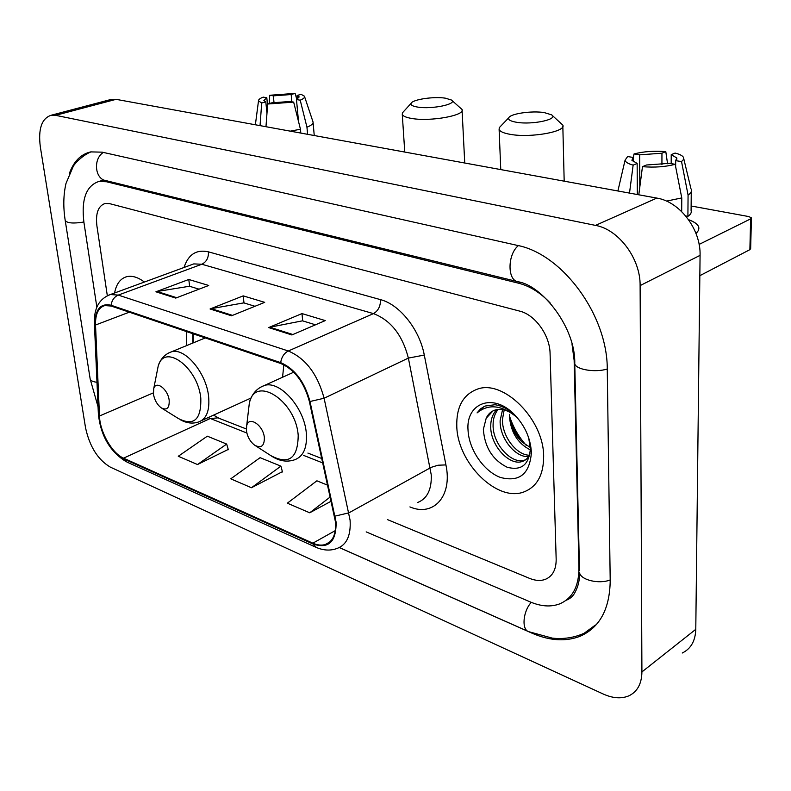 <?xml version="1.0" encoding="UTF-8"?>
<svg xmlns="http://www.w3.org/2000/svg" width="791" height="791" viewBox="0 0 791 791"><rect width="100%" height="100%" fill="white"/><g stroke="black" fill="none" stroke-linecap="round" stroke-linejoin="round"><path stroke-width="1.19" d="M193.103 333.802L193.172 342.899M543.654 456.219C543.704 419.092 503.195 379.136 477.309 389.172C463.061 394.58 456.219 407.058 456.793 426.606C457.673 463.111 497.193 502.542 524.008 491.893C537.089 486.712 543.635 474.827 543.654 456.219C543.704 419.092 503.195 379.136 477.309 389.172C463.061 394.58 456.219 407.058 456.793 426.606C457.673 463.111 497.193 502.542 524.008 491.893C537.089 486.712 543.635 474.827 543.654 456.219M144.387 282.041C138.039 277.245 132.186 275.456 126.837 276.652C120.43 278.442 116.336 283.88 114.586 292.986C116.336 283.88 120.43 278.442 126.837 276.652C132.186 275.456 138.039 277.245 144.387 282.041M335.463 521.892C336.234 534.123 332.853 541.657 325.319 544.505C321.581 545.632 317.428 545.187 312.86 543.17L123.564 458.157C112.035 453.362 99.893 432.044 99.478 416.007L95.523 325.022C95.286 314.047 98.381 307.57 104.808 305.573L111.205 306.048L280.765 363.504C294.559 369.516 304.09 382.152 309.35 401.423L335.463 521.892M336.116 522.179L309.983 401.502C304.594 381.737 294.825 368.784 280.676 362.624L111.086 305.257C100.437 302.923 95.078 309.41 95.029 324.715L98.994 415.68C99.429 432.113 111.857 453.945 123.673 458.879L312.939 543.971C328.562 549.181 336.284 541.914 336.116 522.179M197.503 464.535L226.671 444.067L207.331 436.187L178.282 456.259L197.503 464.535L228.243 449.436M251.469 487.74L280.894 466.146L260.091 457.673L230.764 478.832L251.469 487.74L282.397 471.673M387.58 519.657L529.644 578.409C535.418 580.752 540.658 581.059 545.345 579.348C552.593 576.263 556.192 569.609 556.172 559.366L550.081 353.577C549.903 335.216 535.092 314.699 519.608 311.09L109.623 203.643L105.114 203.475C98.193 205.858 95.454 213.352 96.917 225.969L107.319 295.686L96.917 225.969C95.454 213.352 98.193 205.858 105.114 203.475L109.623 203.643L519.608 311.09C535.092 314.699 549.903 335.216 550.081 353.577L556.172 559.366C556.192 569.609 552.593 576.263 545.345 579.348C540.658 581.059 535.418 580.752 529.644 578.409L387.58 519.657M268.663 327.583L301.984 313.582L325.269 320.592L291.889 334.959L268.663 327.583L269.85 327.217L292.897 334.524M155.926 291.8L188.782 279.48L208.705 285.482L175.74 298.088L155.926 291.8L157.102 291.483L176.739 297.713M210.07 308.984L243.193 295.874L264.698 302.35L231.496 315.787L210.07 308.984L211.256 308.648L232.495 315.382M327.771 485.239L316.894 480.809L287.341 503.175L309.716 512.795L331.271 501.148M243.193 295.874L243.994 302.923M254.969 306.285L243.806 302.874L211.256 308.648M188.782 279.48L189.652 286.302M199.045 289.18L189.474 286.253L157.102 291.483M301.984 313.582L302.696 320.889M315.49 324.804L302.518 320.83L269.85 327.217M280.894 466.146L282.486 471.99M309.716 512.795L330.331 496.896M226.671 444.067L228.332 449.743M550.378 303.21C540.569 292.779 529.96 286.105 518.57 283.198L106.439 181.742L98.746 181.505C86.11 185.865 81.166 199.461 83.915 222.311L96.858 307.145M366.174 531.878L530.534 602.04C541.222 606.519 550.932 607.142 559.662 603.889C572.407 598.392 578.834 586.556 578.933 568.393L574.147 360.36L571.982 343.887M85.537 427.763C89.63 446.618 97.896 459.739 110.344 467.135L603.226 694.014C612.778 698.315 621.261 698.947 628.687 695.912C637.289 691.878 641.699 683.889 641.916 671.935L640.117 285.6C640.552 258.647 618.681 229.42 595.504 225.395L55.578 115.328L51.128 115.259C41.676 118.423 38.077 128.953 40.321 146.839L85.537 427.763M682.238 653.02C690.859 648.847 695.378 640.947 695.783 629.32L700.075 255.355C700.925 229.37 679.746 201.606 656.827 198.086L116.069 99.34L110.038 99.715M339.309 547.56L531.7 633.037C549.34 640.769 565.427 641.867 579.951 636.33C599.667 627.668 609.752 609.159 610.207 580.802L607.27 369.684C607.795 315.302 562.312 253.782 517.146 245.348L102.148 152.159L90.757 151.892C80.9 154.136 73.771 161.315 69.381 173.447M193.172 333.822L193.231 342.879M509.414 415.73C512.894 426.784 518.52 436.672 526.272 445.392M509.394 415.235L509.374 414.326M528.615 456.565C515.524 457.89 499.536 438.333 500.13 420.664L502.562 409.639M529.377 455.24C516.424 455.082 501.949 436.246 502.453 419.388L504.183 409.975M530.01 453.807C528.378 457.781 525.827 460.322 522.357 461.43C509.572 466.314 489.955 445.343 490.746 425.805C490.806 419.21 492.803 413.822 496.748 409.629M525.768 459.66L524.7 460.065C511.906 464.96 492.299 444.028 493.1 424.51C493.139 418.587 494.81 413.564 498.103 409.441M513.675 413.861C492.516 392.514 465.592 403.45 468.054 430.452C468.994 449.664 483.795 471.307 500.426 477.448C519.272 482.381 529.584 474.175 531.384 452.828L531.364 452.027C530.395 437.601 524.502 424.876 513.675 413.861L515.03 415.354C508.682 409.343 501.998 405.793 494.978 404.725L485.021 406.06L480.592 408.838L477.072 412.912C488.235 403.736 501.178 404.933 515.9 416.511C508.623 410.351 501.642 408.205 494.958 410.074C491.003 411.399 488.077 414.118 486.188 418.251L493.001 410.875M515.9 416.511L517.215 417.608M530.375 449.911C517.551 443.415 510.561 431.975 509.394 415.591C510.136 425.647 514.298 434.427 521.922 441.932L531.028 447.953M531.157 449.011L530.89 450.732M486.188 418.251L483.36 429.375C484.685 447.251 492.575 459.858 507.041 467.194C521.279 471.031 529.06 464.841 530.385 448.635L528.655 437.7M510.205 421.514C512.647 429.009 516.474 435.742 521.684 441.714M520.607 440.636L510.324 422.018M510.363 422.186C512.637 429.513 516.108 435.722 520.775 440.824M477.072 412.912L484.023 406.534M688.585 219.69C699.066 223.675 701.528 228.263 695.981 233.444L698.582 230.25L698.74 227.027C697.721 224.209 694.34 221.767 688.585 219.69M699.115 244.419L750.639 218.88L751.42 217.841L748.77 216.566L691.126 205.996M751.41 218.197L750.659 248.572L749.878 249.659L699.837 275.683M671.193 163.638L671.223 154.68L676.839 157.982L675.682 160.642L675.652 166.733M681.684 211.602L681.773 197.928L675.168 164.291L669.315 163.332L646.484 165.003L642.47 166.674L638.792 194.794M681.773 197.928L666.497 201.112M617.702 190.947L618.087 190.107M675.168 164.291C665.508 166.861 654.612 167.662 642.47 166.674M637.319 194.527L637.15 163.45L633.136 165.121L629.507 193.103M633.136 165.121C628.153 163.777 625.463 162.135 625.068 160.187L627.629 156.539L633.235 157.458L633.265 161.769M639.8 187.071L639.652 154.838L634.056 153.938L633.235 157.953M634.056 153.938C643.469 151.496 654.048 150.725 665.795 151.615L661.948 153.207L661.929 164.676M667.564 163.747L665.795 151.615M637.15 163.45L631.89 160.237L633.235 157.458M639.652 154.838L661.948 153.207M691.255 191.679L691.087 210.564C691.73 212.542 690.672 214.48 687.903 216.368L688.071 195.07L681.535 161.582L675.682 160.642M685.698 215.953L687.903 216.368M691.275 189.464C691.917 191.373 690.85 193.241 688.071 195.07M671.223 154.68L675.069 153.068C679.558 154.186 682.336 155.58 683.414 157.261L683.572 159.426L681.535 161.582M544.228 112.579C531.74 110.572 510.324 113.686 508.751 117.79C507.951 119.767 510.571 121.27 516.632 122.289C532.363 125.027 559 119.283 551.604 114.843L544.228 112.579M552.138 115.308L562.806 125.087C566.643 131.613 530.89 138.089 510.59 134.401C503.827 133.254 500.001 131.603 499.111 129.447L499.289 127.648L501.01 125.858M246.416 430.63C247.405 436.82 250.144 441.655 254.603 445.155C261.159 448.586 264.412 446.094 264.362 437.68C263.393 425.202 248.809 415.493 246.673 425.736L246.416 430.63M445.363 98.173C433.893 96.294 412.536 99.488 411.112 103.314C410.4 104.985 412.556 106.231 417.559 107.062C431.787 109.563 458.147 104.007 451.424 100.022L445.363 98.173M451.799 100.338L462.043 109.474C465.592 115.437 430.185 121.844 411.696 118.452C406.119 117.513 402.975 116.148 402.273 114.369L402.441 112.846L403.726 111.422M153.444 394.126C154.542 400.117 157.132 404.685 161.216 407.83C166.861 410.667 169.511 408.156 169.175 400.305C167.999 389.142 155.995 380.095 153.751 388.539L153.444 394.126M282.555 377.258L283.85 364.789M297.465 99.093L297.129 95.474L299.225 96.907L296.477 99.577L298.514 121.488M300.807 133.076L300.451 129.24L293.659 102.108L289.921 101.495L271.768 102.84L267.665 104.026L265.974 126.708M300.451 129.24L290.297 131.158M293.659 102.108L267.665 104.026M266.962 113.39L265.806 101.851L261.702 103.038L260.041 125.631M261.702 103.038L258.509 100.803C258.439 99.597 260.002 98.371 263.195 97.135L266.804 97.728L267.566 105.361M274.042 102.939L273.34 95.849L269.731 95.276L269.217 103.581M269.731 95.276L295.112 93.387L291.157 94.534L291.839 101.812M296.823 99.419L295.112 93.387M265.806 101.851L263.868 100.467L266.804 97.728M273.34 95.849L291.157 94.534M313.028 121.863C313.493 123.614 311.466 125.393 306.948 127.213L300.214 100.18L296.477 99.577M307.6 134.312L306.948 127.213M297.129 95.474L301.084 94.327L304.416 96.176C305.049 97.451 303.645 98.786 300.214 100.18M312.86 543.17L335.275 530.623M111.086 305.257C111.818 300.273 114.211 296.882 118.264 295.092L288.29 350.996C305.623 358.372 317.557 374.123 324.102 398.239L350.097 520.231C350.996 535.408 346.745 544.781 337.342 548.341C330.707 550.892 323.687 550.595 316.281 547.431L312.939 543.971M417.569 502.532C427.189 498.755 431.748 489.55 431.263 474.916L408.374 358.086C402.431 335.068 390.803 320.246 373.471 313.622L201.834 264.243L193.746 263.907L190.878 264.965M335.157 516.098L348.96 512.825L431.204 467.343L437.996 465.227L445.926 464.91C452.66 496.293 433.389 517.106 409.916 506.912M184.036 267.477C188.298 254.415 196.435 249.205 208.448 251.854L380.54 299.651C380.55 306.236 378.197 310.903 373.471 313.622L288.29 350.996C284.127 353.152 281.586 357.028 280.676 362.624M107.527 295.597L110.364 294.539L118.264 295.092L201.834 264.243C206.471 261.93 208.676 257.797 208.448 251.854M95.029 324.715L94.376 322.896M380.54 299.651C399.623 304.476 419.576 329.491 424.292 355.07L408.374 358.086L324.102 398.239L309.983 401.502M98.994 415.68L98.361 413.742M123.673 458.879L127.133 462.152L315.51 547.085M424.292 355.07L445.926 464.91M95.523 325.022L129.279 312.178M99.478 416.007L153.316 392.89M186.34 331.508L186.468 345.657M208.112 417.618L246.851 433.023M123.564 458.157L210.139 418.558L217.94 417.856L246.308 428.969M303.447 455.329L322.876 462.992M219.038 418.291L213.59 415.117M90.125 378.701L90.174 379.018C90.708 380.738 92.982 381.826 96.986 382.271M98.054 406.811L90.174 379.018L65.228 220.59C67.344 223.21 73.563 223.685 83.866 222.024M103.384 152.436C92.923 158.803 94.861 179.152 105.954 180.615L517.304 281.556M518.342 245.625C507.278 254.623 507.278 280.775 518.194 281.784C542.102 285.472 575.848 327.662 574.76 363.761L574.721 362.041M607.261 369.002C595.287 372.828 575.868 369.624 574.76 363.761L579.487 570.479M610.187 579.951C598.935 584.42 580.624 579.981 579.536 572.654C579.615 577.559 579.249 585.607 574.019 594.1C572.091 596.997 569.471 599.044 566.158 600.25M584.203 633.215C574.315 637.694 563.676 639.336 552.306 638.129L528.813 631.702C521.398 629.844 522.891 611.453 531.265 602.347M116.069 99.34L55.578 115.328M656.827 198.086L595.504 225.395M700.075 255.355L640.117 285.6M695.783 629.32L641.916 671.935M108.278 181.179L106.439 181.742M520.32 282.387L518.57 283.198M579.427 568.057L578.933 568.393M749.878 249.659L750.639 218.88M255.364 445.64L270.809 455.606C288.804 465.148 297.94 458.385 298.197 435.307C295.755 400.562 254.969 374.677 249.353 403.015L248.344 411.538M270.809 455.606C278.827 461.044 286.757 462.438 294.588 459.798C303.378 456.595 307.294 447.755 306.325 433.29C304.495 407.751 279.806 380.066 264.332 385.504L260.199 387.412M161.888 408.255L178.371 418.528C193.933 426.438 201.408 419.625 200.795 398.071C197.76 367.044 164.182 342.721 158.17 366.184L157.014 372.057M180.407 419.784C186.567 423.205 192.589 423.946 198.462 422.018C206.53 419.131 209.902 410.539 208.587 396.251C206.194 372.63 184.807 347.358 171.469 351.827L168.453 353.083M325.319 544.505L329.748 542.003M190.829 264.985L110.364 294.539C99.182 298.741 93.862 308.342 94.396 323.341L98.381 414.207C100.764 435.91 110.097 451.77 126.372 461.815M192.747 333.683L192.816 343.047M307.907 453.085L321.907 458.562M503.412 620.411L339.359 547.54M527.923 631.307L504.312 620.816M91.153 151.823C82.788 155.066 74.848 163.351 73.306 166.278L66.019 183.374C63.379 194.695 63.112 207.104 65.228 220.59M111.531 99.32L51.128 115.259M595.425 625.019L579.951 636.33M103.839 179.953L98.746 181.505M524.7 460.065L522.357 461.43M530.385 448.635L531.384 452.828M676.839 157.982L676.839 159.228M625.068 160.187L617.89 190.977M686.568 216.111L686.568 217.011M683.77 158.734L690.978 188.822M508.751 117.79L499.289 127.648M500.762 169.59L499.111 129.447M293.768 372.185L264.332 385.504C256.581 388.411 251.587 394.244 249.353 403.015L246.673 425.736M564.181 181.169L562.836 126.422M411.112 103.314L402.441 112.846M404.765 152.06L402.273 114.369M251.044 398.021L201.685 420.545M205.274 337.925L171.469 351.827C164.874 354.141 160.444 358.926 158.17 366.184L153.751 388.539M464.742 163.015L462.092 110.473M258.509 100.803L255.374 124.78M313.098 122.605L314.245 135.528M304.575 96.631L312.89 121.537"/></g></svg>
